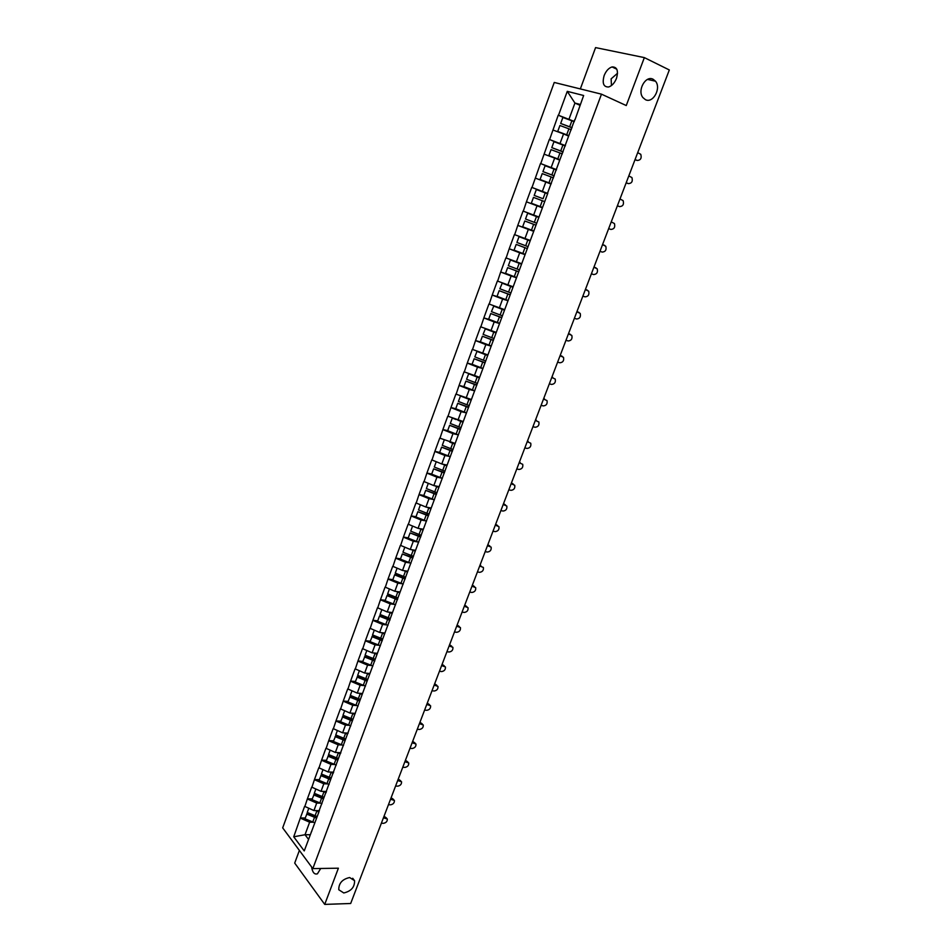 <?xml version="1.0" encoding="UTF-8"?>
<svg xmlns="http://www.w3.org/2000/svg" width="952" height="952" viewBox="0 0 952 952"><rect width="100%" height="100%" fill="white"/><g stroke="black" fill="none" stroke-linecap="round" stroke-linejoin="round"><path stroke-width="1.43" d="M349.646 877.53L354.572 880.695C354.715 887.157 351.121 891.239 343.779 892.964L338.781 889.751C338.686 883.266 342.315 879.184 349.646 877.53M653.155 79.278L655.5 81.206C661.545 88.167 652.977 103.792 645.408 99.651L642.933 97.604C636.959 90.607 645.634 75.006 653.155 79.278M320.717 868.474L317.433 873.817C314.422 874.721 312.47 872.437 311.601 866.939M611.458 85.549L611.124 78.849L617.527 73.268M604.151 75.565C606.067 70.864 608.709 67.997 612.065 66.938C617.11 66.842 618.586 70.662 616.479 78.397C614.54 83.062 611.922 85.93 608.614 86.989C603.532 87.096 602.045 83.288 604.151 75.565M299.38 850.422L294.704 863.083L324.727 904.4L350.681 903.496L669.316 69.96L644.349 57.608L595.571 47.6L580.327 88.929M554.254 82.455L282.685 827.871L312.827 868.605L601.474 94.165L554.254 82.455M310.221 834.726L305.021 834.726L293.728 836.796L304.235 850.921L318.896 812.044M293.728 836.796L300.356 817.97L305.199 818.018M319.408 810.652L313.934 810.568L304.628 806.332L300.356 817.97M304.818 806.57L307.389 798.835L312.22 798.93M326.5 791.481L321.026 791.338L311.685 787.114L307.389 798.835M311.875 787.34L314.457 779.557L319.289 779.7M333.64 772.167L328.166 771.977L318.789 767.752L314.457 779.557M318.979 767.978L321.586 760.136L326.417 760.339M340.84 752.723L335.366 752.473L325.941 748.248L321.586 760.136M326.131 748.474L328.749 740.585L333.593 740.834M348.087 733.135L342.613 732.826L333.152 728.613L328.749 740.585M333.343 728.827L335.985 720.89L340.816 721.188M355.298 713.405L349.908 713.036L340.411 708.835L335.985 720.89M340.602 709.05L343.255 701.053L348.087 701.41M362.486 693.52L357.262 693.115L347.718 688.903L343.255 701.053M347.908 689.117L350.586 681.085L355.417 681.489M369.864 673.492L364.664 673.04L355.084 668.839L350.586 681.085M355.274 669.042L357.976 660.95L362.795 661.414M377.313 653.334L372.125 652.822L362.498 648.633L357.976 660.95M362.7 648.836L365.413 640.684L370.233 641.196M384.834 633.032L379.646 632.449L369.971 628.272L365.413 640.684M370.173 628.463L372.898 620.264L377.73 620.835M392.402 612.564L387.214 611.934L377.492 607.757L372.898 620.264M377.694 607.947L380.455 599.7L385.274 600.319M400.018 591.965L394.842 591.263L385.072 587.098L380.455 599.7M385.286 587.289L388.047 578.983L392.867 579.661M407.694 571.2L402.517 570.438L392.712 566.285L388.047 578.983M392.926 566.464L395.711 558.098L400.53 558.836M415.429 550.292L410.252 549.471L400.399 545.317L395.711 558.098M400.613 545.496L403.422 537.071L408.241 537.868M423.223 529.217L418.047 528.336L408.158 524.195L403.422 537.071M408.372 524.373L411.204 515.889L416.012 516.746M431.077 507.999L425.913 507.047L415.964 502.918L411.204 515.889M416.179 503.084L419.035 494.552L423.842 495.468M438.991 486.615L433.815 485.591L423.83 481.474L419.035 494.552M424.057 481.641L426.924 473.049L431.72 474.025M446.952 465.064L441.787 463.981L431.756 459.875L426.924 473.049M431.982 460.03L434.874 451.379L439.669 452.414M454.985 443.358L439.741 438.11L434.874 451.379M439.967 438.265L442.882 429.554L447.678 430.649M463.077 421.486L447.785 416.179L442.882 429.554M448.023 416.322L450.95 407.551L455.746 408.717M471.228 399.447L455.889 394.08L450.95 407.551M456.127 394.223L459.078 385.393L464.017 386.667M479.439 377.242L464.064 371.815L459.078 385.393M464.302 371.958L467.277 363.057L472.644 364.521M487.721 354.87L472.299 349.372L467.277 363.057M472.537 349.515L475.536 340.554L481.486 342.256M496.052 332.319L480.593 326.774L475.536 340.554M480.831 326.893L483.854 317.885L490.613 319.908M504.465 309.602L488.947 303.985L483.854 317.885M489.197 304.104L492.232 295.025L500.205 297.524M512.926 286.707L497.372 281.03L492.232 295.025M497.622 281.149L500.692 271.998L510.653 275.271M521.458 263.633L505.869 257.885L500.692 271.998M506.119 258.004L509.201 248.793L523.136 253.589M530.062 240.38L514.425 234.573L509.201 248.793M514.675 234.68L517.781 225.398L533.786 231.157M538.737 216.937L523.041 211.07L517.781 225.398M523.303 211.165L526.432 201.824L542.414 207.822L318.349 812.758M547.745 193.423L531.74 187.377L526.432 201.824M532.001 187.473L540.498 163.506L556.444 169.896M556.551 169.623L540.498 163.506M540.76 163.589L549.328 139.444L560.692 144.18M565.428 145.632L549.328 139.444M549.601 139.528L558.229 115.18L566.904 118.952M574.365 121.451L558.229 115.18M558.503 115.263L567.273 91.356L583.647 95.509L574.901 120.011M547.567 193.077L574.675 119.785M547.828 193.173L542.402 207.845L537.035 205.81L533.632 215.057M320.312 803.131L316.695 803.072L313.934 810.568M316.695 803.072L307.567 799.061M327.464 783.889L323.811 783.782L321.026 791.338M323.811 783.782L314.648 779.783M325.572 793.242L326.096 792.564M334.664 764.515L330.975 764.361L328.166 771.977M330.975 764.361L321.764 760.362M332.831 773.595L333.355 772.941M341.923 744.988L338.186 744.809L335.366 752.473M338.186 744.809L328.94 740.811M340.15 753.817L340.673 753.175M349.229 725.329L345.457 725.103L342.613 732.826M345.457 725.103L336.175 721.104M347.528 733.873L348.039 733.266M356.595 705.539L352.775 705.265L349.908 713.036M352.775 705.265L343.458 701.267M364.021 685.595L360.153 685.273L357.262 693.115M360.153 685.273L350.788 681.287M371.506 665.519L367.579 665.151L364.664 673.04M367.579 665.151L358.178 661.164M379.051 645.289L375.064 644.873L372.125 652.822M375.064 644.873L365.616 640.886M386.655 624.917L382.597 624.441L379.646 632.449M382.597 624.441L373.113 620.466M394.318 604.401L390.189 603.865L387.214 611.934M390.189 603.865L380.657 599.891M402.053 583.731L397.829 583.136L394.842 591.263M397.829 583.136L388.261 579.161M409.86 562.918L405.54 562.263L402.517 570.438M405.54 562.263L395.925 558.288M417.738 541.95L413.299 541.224L410.252 549.471M413.299 541.224L403.648 537.249M425.687 520.839L421.117 520.03L418.047 528.336M421.117 520.03L411.419 516.067M433.719 499.574L428.995 498.669L425.913 507.047M428.995 498.669L419.249 494.719M441.847 478.154L436.932 477.166L433.815 485.591M436.932 477.166L427.15 473.203M450.07 456.591L444.929 455.484L441.787 463.981M444.929 455.484L435.1 451.534M460.411 429.483L458.126 428.638L456.127 434.041L458.412 434.897L452.985 433.648L449.832 442.204M452.985 433.648L443.108 429.709M468.551 407.48L466.254 406.623L464.243 412.073L466.539 412.93L461.101 411.645L457.924 420.272M461.101 411.645L451.188 407.706M474.703 390.855L469.276 389.475L466.075 398.162M469.276 389.475L459.316 385.536M482.938 368.591L477.523 367.127L474.298 375.885M477.523 367.127L467.515 363.2M491.244 346.159L485.829 344.612L482.569 353.442M485.829 344.612L475.774 340.685M499.61 323.537L494.195 321.931L490.923 330.82M494.195 321.931L484.092 318.004M508.035 300.761L502.632 299.059L499.324 308.02M502.632 299.059L492.481 295.156M516.531 277.794L511.141 276.02L507.809 285.053M511.141 276.02L500.942 272.117M525.087 254.66L519.697 252.804L516.341 261.907M519.697 252.804L509.463 248.9M533.715 231.336L528.336 229.396L524.957 238.571M528.336 229.396L518.043 225.505M537.035 205.81L526.694 201.919M550.91 184.034L545.805 182.034L542.366 191.352M545.805 182.034L535.417 178.155M559.74 160.15L554.647 158.08L551.184 167.469M554.647 158.08L544.211 154.2M568.641 136.088L563.56 133.923L560.062 143.395M563.56 133.923L553.064 130.055M580.018 105.339L574.937 103.066L569.022 119.119M580.327 104.482L574.937 103.066L567.273 91.356M324.727 904.4L338.388 868.2L312.827 868.605M601.474 94.165L626.261 105.553L644.349 57.608M313.22 822.242L309.638 822.219L305.021 834.726L308.519 839.343M309.638 822.219L300.546 818.208M311.185 832.119L311.732 831.382M531.74 187.377L547.709 193.53M568.784 135.708L557.717 131.459L568.82 135.589M572.009 127.83L560.668 123.462L562.87 117.465L571.866 120.785L569.653 126.783L560.668 123.462M636.257 160.174L637.257 160.471C640.672 160.222 641.838 158.175 640.767 154.319L637.697 152.653M574.27 121.701L571.866 120.785M572.057 127.699L569.653 126.783M571.307 129.71L559.919 125.486L557.717 131.459M637.257 160.471L635.067 159.531M635.829 160.043L635.008 159.686M559.883 159.781L548.852 155.569L559.907 159.698M563.084 151.963L551.779 147.631L553.957 141.681L562.918 145.013L560.716 150.963L551.779 147.631M627.273 183.272L628.391 183.629C631.771 183.379 632.949 181.368 631.926 177.572L628.808 175.918M565.321 145.918L562.918 145.013M563.12 151.868L560.716 150.963M562.37 153.867L551.041 149.642L548.852 155.569M628.391 183.629L626.202 182.736M626.987 183.177L626.154 182.844M551.041 183.653L540.058 179.5L551.315 183.712M554.231 175.894L542.949 171.622L545.127 165.719L554.04 169.04L551.851 174.942L542.949 171.622M618.36 206.191L619.585 206.62C622.929 206.37 624.119 204.371 623.143 200.646L619.99 198.992M556.432 169.944L554.04 169.04M554.242 175.846L551.851 174.942M553.505 177.834L542.223 173.609L540.058 179.5M619.585 206.62L617.396 205.763M618.205 206.144L617.372 205.81M543.068 198.742L534.203 195.422L536.357 189.555L545.222 192.887L543.068 198.742L534.203 195.422M610.863 229.444L608.661 228.611L610.863 229.444C614.171 229.182 615.361 227.207 614.433 223.541L611.232 221.887M547.614 193.78L545.222 192.887M542.557 207.453L531.323 203.228L533.477 197.385L542.331 200.717L540.177 206.56M544.711 201.61L542.331 200.717M536 225.172L524.79 220.983L522.66 226.778L533.846 230.991M538.868 217.413L527.646 213.212L525.516 219.031L536.714 223.244M599.998 251.292L602.188 252.09C605.472 251.816 606.662 249.876 605.781 246.27L602.545 244.616L604.746 245.426M538.856 217.437L527.646 213.212M535.988 225.207L524.79 220.983M527.348 248.543L516.186 244.402L514.068 250.15L525.195 254.362M529.931 240.749L519.018 236.691L516.9 242.451L528.051 246.663M591.394 273.795L593.596 274.557C596.833 274.283 598.034 272.367 597.202 268.821L593.917 267.179M596.119 267.952L594.988 267.476M529.907 240.796L519.018 236.691M527.325 248.615L516.186 244.402M594.774 267.393L593.953 267.095M518.78 271.725L507.642 267.631L505.536 273.331L516.627 277.544M521.327 263.99L510.45 259.979L508.344 265.691L519.447 269.904M582.85 296.131L585.052 296.857C588.265 296.572 589.478 294.692 588.681 291.205L585.361 289.563M587.562 290.3L586.575 289.86M521.291 264.085L510.45 259.979M518.733 271.832L507.642 267.631M586.242 289.717L585.409 289.444M510.26 294.727L499.157 290.669L497.075 296.334L508.118 300.534M512.795 287.052L502.251 283.041L499.871 288.765L510.915 292.966M574.377 318.301L576.591 319.003C579.756 318.706 580.97 316.837 580.22 313.41L576.864 311.78M579.078 312.494L578.221 312.089M512.747 287.195L501.954 283.089M510.212 294.882L499.157 290.669M577.769 311.875L576.936 311.613M501.823 317.563L490.744 313.541L488.685 319.158L499.669 323.359M504.334 309.947L493.826 305.937L491.446 311.649L502.454 315.85M565.964 340.304L568.177 340.971C571.319 340.673 572.533 338.829 571.831 335.461L568.439 333.831M570.653 334.509L569.927 334.152M504.274 310.114L493.517 306.02M501.752 317.742L490.744 313.541M569.356 333.878L568.522 333.617M493.433 340.209L482.402 336.246L480.355 341.816L491.291 346.004M495.933 332.653L491.708 331.046M557.61 362.153L559.835 362.783C562.941 362.474 564.167 360.653 563.501 357.333L560.073 355.727M562.287 356.369L561.692 356.06M485.401 328.678L483.092 334.354L494.052 338.555M495.849 332.867L485.151 328.773M493.362 340.435L482.402 336.246M561.002 355.703L560.169 355.465M485.127 362.7L474.12 358.761L472.085 364.295L482.985 368.483M487.591 355.191L484.056 353.858M549.328 383.834L551.541 384.43C554.623 384.108 555.849 382.311 555.218 379.051L551.767 377.456M477.023 351.264L474.81 356.893L485.722 361.082M487.507 355.441L476.845 351.347M485.032 362.95L474.12 358.761M552.719 377.385L551.886 377.147M476.869 385.001L465.897 381.109L463.874 386.607L474.727 390.784M479.32 377.563L476.297 376.421M541.105 405.35L543.318 405.921C546.377 405.588 547.602 403.815 547.007 400.602L543.521 399.019M468.717 373.696L466.575 379.265L477.452 383.442M479.213 377.849L468.598 373.755M476.762 385.298L465.897 381.109M544.485 398.888L543.652 398.674M468.682 407.147L457.733 403.291L455.734 408.741L464.243 412.073M471.109 399.757L468.467 398.757M532.93 426.71L535.155 427.258C538.178 426.912 539.415 425.163 538.856 421.998L535.333 420.427M460.494 395.949L458.412 401.458L469.241 405.635M470.99 400.078L460.423 395.996M466.254 406.623L457.733 403.291M536.321 420.248L535.488 420.034M460.554 429.114L449.642 425.306L447.654 430.72L456.127 434.041M462.969 421.795L460.625 420.915M524.826 447.916L527.051 448.428C530.05 448.083 531.287 446.345 530.752 443.239L527.218 441.68M456.21 419.594L452.307 418.059L450.308 423.485L461.089 427.662M462.839 422.141L457.995 420.284M458.126 428.638L449.642 425.306M528.217 441.442L527.372 441.252M452.486 450.927L441.609 447.154L439.634 452.521L450.344 456.698M454.877 443.656L452.783 442.87M516.781 468.967L519.007 469.455C521.982 469.086 523.219 467.384 522.719 464.314L519.149 462.779M444.251 439.979L442.275 445.346L453.009 449.511M454.735 444.048L450.153 442.287M452.331 451.331L441.609 447.154M520.173 462.493L519.328 462.303M444.477 472.573L433.624 468.836L431.672 474.167L442.347 478.332M446.845 465.349L444.965 464.647M508.796 489.875L511.022 490.328C513.973 489.947 515.21 488.257 514.735 485.246L511.141 483.723M513.366 484.187L512.176 483.378L513.402 484.187M436.242 461.744L434.29 467.039L444.977 471.204M446.69 465.778L442.323 464.1M444.31 473.001L433.624 468.836M512.176 483.378L511.343 483.211M436.528 494.052L425.711 490.363L423.771 495.647L434.398 499.812M438.884 486.888L437.17 486.258M500.859 510.617L503.096 511.045C506.012 510.665 507.249 508.987 506.809 506.024L503.192 504.512M505.429 504.953L504.251 504.12L505.5 504.965M428.293 483.354L426.377 488.578L437.016 492.731M438.717 487.353L434.528 485.734M436.349 494.528L425.711 490.363M504.251 504.12L503.406 503.965M428.638 515.377L417.857 511.724L415.929 516.972L426.508 521.125M430.982 508.273L429.4 507.69M492.981 531.216L495.218 531.609C498.11 531.216 499.36 529.562 498.943 526.646L495.302 525.159M497.539 525.563L496.373 524.719L497.67 525.587M420.403 504.798L418.511 509.951L429.114 514.104M430.792 508.761L426.77 507.202M428.459 515.877L417.857 511.724M496.373 524.719L495.528 524.564M420.808 536.547L410.062 532.93L408.146 538.13L418.69 542.283M423.128 529.49L421.688 528.955M485.163 551.672L487.4 552.041C490.28 551.636 491.518 549.994 491.137 547.114L487.472 545.651M489.709 546.032L488.555 545.163L489.887 546.067M412.573 526.087L410.705 531.168L421.26 535.322M422.938 530.002L419.035 528.503M420.617 537.083L410.062 532.93M488.555 545.163L487.71 545.02M413.037 557.551L402.315 553.969L400.411 559.145L410.919 563.287M415.334 550.553L414.013 550.066M477.404 571.973L479.641 572.319C482.497 571.902 483.735 570.272 483.378 567.44L479.689 566M404.802 547.221L402.958 552.22L413.477 556.373M415.132 551.101L411.359 549.637M412.823 558.122L402.315 553.969M480.796 565.452L479.951 565.321M405.326 578.411L395.08 574.365L394.628 574.865L392.748 579.994L403.208 584.135M407.611 571.45L406.373 571.01M469.705 592.132L471.942 592.442C474.762 592.013 476.012 590.407 475.679 587.622L471.966 586.206M474.203 586.527L473.084 585.611L474.489 586.587M397.091 568.189L395.27 573.128L405.493 577.186M407.385 572.033L403.719 570.617M405.1 579.006L394.628 574.865M473.084 585.611L472.24 585.492M397.662 599.106L387.464 595.071L387.012 595.607L385.132 600.7L395.544 604.829M399.935 592.203L398.793 591.799M462.053 612.148L464.29 612.433C467.099 611.993 468.336 610.399 468.027 607.662L464.302 606.257M466.539 606.555L465.433 605.627L466.873 606.626M389.428 589.014L387.642 593.881L397.817 597.927M399.697 592.822L396.115 591.43M397.436 599.736L387.012 595.607M465.433 605.627L464.588 605.508M390.058 619.657L379.907 615.623L379.432 616.182L377.575 621.239L387.952 625.369M392.307 612.802L391.248 612.433M454.449 632.021L456.698 632.283C459.483 631.831 460.72 630.26 460.435 627.558L456.686 626.178M458.935 626.44L457.829 625.488L459.304 626.523M381.823 609.673L380.062 614.48L390.201 618.526M392.069 613.457L388.571 612.1M389.82 620.311L379.432 616.182M457.829 625.488L456.984 625.393M382.264 639.982L372.399 636.031L370.066 641.648L380.407 645.765M384.751 633.258L383.763 632.913M446.904 651.751L449.154 651.989C451.914 651.525 453.164 649.966 452.89 647.301L449.13 645.956M451.379 646.194L450.284 645.218L451.783 646.277M374.279 630.188L372.541 634.924L382.633 638.971M384.501 633.937L381.074 632.604M382.264 640.744L371.923 636.626M450.284 645.218L449.439 645.123M374.767 660.236L364.949 656.285L362.617 661.89L372.91 666.007M377.23 653.56L376.314 653.239M439.419 671.35L441.668 671.565C444.405 671.089 445.655 669.542 445.405 666.912L441.621 665.591M443.87 665.805L442.799 664.805L444.322 665.9M366.794 650.561L365.08 655.226L375.124 659.26M376.98 654.262L373.624 652.965M374.755 661.033L364.461 656.916M442.799 664.805L441.954 664.722M367.329 680.335L357.547 676.396L355.227 682.001L365.485 686.118M369.781 673.718L368.924 673.409M431.982 690.807L434.231 690.997C436.944 690.509 438.194 688.974 437.968 686.392L434.171 685.083M436.421 685.273L435.362 684.262L436.92 685.38M359.356 670.779L357.666 675.373L367.674 679.407M369.507 674.444L366.222 673.171M367.055 681.085L357.048 677.051M435.362 684.262L434.505 684.191M359.951 700.303L350.205 696.364L347.885 701.957L358.095 706.063M362.379 693.722L361.582 693.449M424.592 710.132L426.841 710.287C429.542 709.799 430.792 708.276 430.578 705.729L426.77 704.444M429.019 704.611L427.972 703.576L429.578 704.73M351.966 690.854L350.3 695.388L360.272 699.411M362.093 694.484L358.868 693.234M359.666 701.077L349.693 697.043M427.972 703.576L427.127 703.516M352.621 720.117L342.91 716.19L340.602 721.771L350.764 725.876M355.108 713.619L354.275 713.334M417.262 729.315L419.511 729.458C422.188 728.946 423.438 727.435 423.247 724.924L419.415 723.675M421.665 723.817L420.629 722.77L422.295 723.948M344.648 710.775L342.994 715.249L352.93 719.272M354.739 714.381L351.562 713.155M352.323 720.926L342.387 716.904M420.629 722.77L419.784 722.711M345.338 739.799L335.675 735.872L333.355 741.453L343.493 745.547M347.944 733.385L347.028 733.076M409.979 748.379L412.228 748.486C414.893 747.963 416.131 746.475 415.964 743.988L412.121 742.774M414.37 742.881L413.346 741.81L415.048 743.036M337.365 730.565L335.747 734.968L345.635 738.99M347.432 734.135L344.303 732.921M345.029 740.62L335.14 736.61M413.346 741.81L412.502 741.775M338.115 759.339L328.488 755.412L326.179 760.981L336.27 765.075M340.745 752.984L339.828 752.675M402.744 767.3L404.993 767.383C407.646 766.86 408.884 765.372 408.729 762.921L404.874 761.731M407.123 761.826L406.111 760.731L407.861 761.993M330.142 750.212L328.547 754.555L338.4 758.566M340.197 753.758L337.103 752.556M337.793 760.196L327.94 756.174M406.111 760.731L405.266 760.696M330.939 778.736L321.348 774.821L319.039 780.378L329.094 784.472M333.545 772.429L332.676 772.131M395.556 786.09L397.817 786.15C400.435 785.614 401.685 784.139 401.542 781.735L397.674 780.557M399.923 780.628L398.924 779.521L400.721 780.818M322.966 769.716L321.395 774L331.201 777.998M333.105 773.262L329.939 772.036M330.606 779.617L320.8 775.606M398.924 779.521L398.079 779.498M323.811 797.99L314.255 794.087L311.958 799.644L321.966 803.726M326.405 791.731L325.572 791.457M388.428 804.749L390.677 804.797C393.295 804.238 394.533 802.774 394.402 800.406L390.522 799.263M392.783 799.311L391.796 798.181L393.616 799.501M315.838 789.077L314.291 793.302L324.073 797.3M326.048 792.623L322.835 791.386M323.478 798.906L313.696 794.896M391.796 798.181L390.939 798.169M316.742 817.125L307.222 813.21L304.926 818.768L314.898 822.837M319.313 810.902L318.515 810.64M381.335 823.29L383.596 823.302C386.191 822.742 387.428 821.29 387.321 818.946L383.418 817.839M385.679 817.863L384.703 816.721L386.572 818.066M308.769 808.308L307.234 812.472L316.98 816.471M318.968 811.83L315.767 810.604M316.397 818.054L306.651 814.055M384.703 816.721L383.858 816.709M568.903 128.806L566.69 134.791M559.978 152.963L557.789 158.901M551.125 176.941L548.947 182.82M536.488 216.544L534.334 222.351M533.62 224.315L531.478 230.11M527.813 240.011L525.683 245.783M524.968 247.722L522.838 253.47M519.209 263.299L517.091 269.023M516.389 270.951L514.27 276.651M510.677 286.409L508.57 292.085M507.868 294.001L505.774 299.666M502.204 309.34L500.121 314.969M499.419 316.873L497.337 322.49M493.79 332.093L491.732 337.686M491.03 339.567L488.971 345.148M485.449 354.668L483.402 360.225M482.712 362.093L480.665 367.627M477.166 377.075L475.131 382.585M474.453 384.441L472.418 389.927M468.955 399.316L466.932 404.778M460.804 421.379L458.793 426.805M452.712 443.287L450.724 448.666M450.046 450.474L448.071 455.841M444.679 465.016L442.704 470.359M442.037 472.156L440.074 477.487M436.706 486.591L434.743 491.898M434.088 493.683L432.137 498.967M428.793 508.011L426.853 513.271M426.198 515.044L424.259 520.292M420.939 529.264L419.011 534.477M418.356 536.238L416.44 541.45M413.144 550.363L411.228 555.54M410.586 557.289L408.682 562.453M405.409 571.295L403.505 576.448M402.863 578.173L400.97 583.314M397.734 592.084L395.842 597.19M395.211 598.915L393.319 604.008M390.106 612.719L388.237 617.788M387.595 619.502L385.727 624.56M382.537 633.199L380.681 638.233M380.05 639.934L378.194 644.956M375.028 653.536L373.172 658.534M372.553 660.212L370.709 665.198M367.567 673.73L365.735 678.681M365.116 680.359L363.283 685.309M360.153 693.77L358.345 698.685M357.726 700.351L355.917 705.265M352.811 713.667L351.002 718.558M350.395 720.2L348.587 725.079M345.505 733.421L343.72 738.276M343.113 739.906L341.316 744.75M338.257 753.032L336.484 757.851M335.877 759.482L334.104 764.289M331.07 772.5L329.297 777.296M328.702 778.903L326.941 783.674M323.918 791.838L322.169 796.598M321.574 798.192L319.824 802.941M316.826 811.044L315.088 815.757M314.493 817.351L312.756 822.052M354.572 880.695L352.692 878.256M655.5 81.206L647.527 79.409M612.065 66.938L616.777 69.187"/></g></svg>
